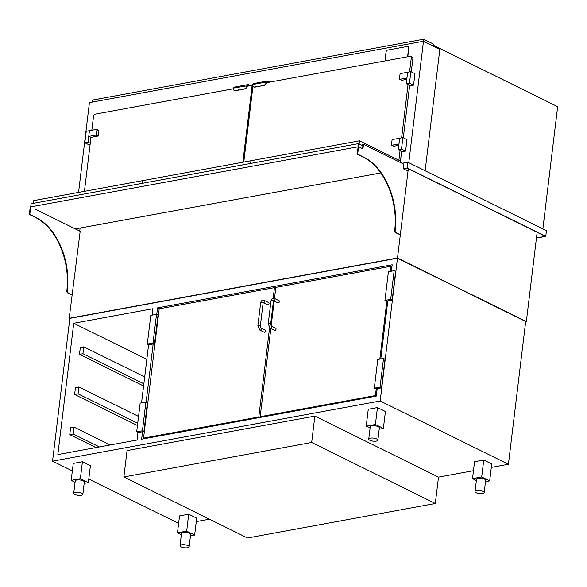 <?xml version="1.0" encoding="UTF-8"?>
<svg xmlns="http://www.w3.org/2000/svg" width="587" height="587" viewBox="0 0 587 587"><rect width="100%" height="100%" fill="white"/><g stroke="black" fill="none" stroke-linecap="round" stroke-linejoin="round"><path stroke-width="0.88" d="M69.809 318.587L69.193 318.279L397.509 257.987L526.334 321.581L525.666 321.698M80.103 228.152L79.744 231.109M380.772 172.938L75.283 228.908L80.17 231.315L69.193 318.279M408.317 168.689L397.509 257.987M537.142 232.276L526.334 321.581M78.555 192.404L89.422 102.615L423.476 41.266L439.832 49.345L425.135 170.758M423.476 41.266L408.787 162.687M438.173 48.523L439.399 48.303L439.303 49.081M542.865 228.864L557.65 106.673L439.399 48.303M92.093 102.123L92.342 100.091L423.645 39.248L433.617 44.164L433.375 46.153M423.645 39.248L423.396 41.288M433.477 45.338L555.64 105.682M400.488 161.029L401.662 151.336M403.298 137.806L409.645 85.386M411.282 71.863L412.918 58.289A1.534 1.049 -63.7 0 0 412.448 57.13L410.856 56.345A1.534 1.049 -63.7 0 0 410.35 56.279L266.52 82.694M398.896 160.244L400.07 150.543M401.603 137.842L408.046 84.594M409.587 71.893L411.326 57.504A1.534 1.049 -63.7 0 0 410.856 56.345M252.938 86.414A1.534 1.049 -63.7 0 0 252.909 86.597L243.774 162.063M269.822 82.085L267.606 80.991L253.833 83.523L252.542 84.557A3.06 2.106 -63.7 0 0 253.489 86.883A3.06 2.106 -63.7 0 0 254.494 87.008L254.795 87.155A3.06 2.106 116.3 0 1 253.789 87.03A3.06 2.106 116.3 0 1 253.643 86.949M267.606 80.991L266.322 82.026L252.542 84.557M263.68 85.32A3.06 2.106 -63.7 0 0 266.322 82.026L266.593 82.356A3.06 2.106 116.3 0 1 263.974 85.467L254.494 87.008M263.974 85.467L254.795 87.155M266.747 82.239L267.679 81.483L269.154 82.209M406.263 83.714L410.35 85.731L413.571 85.144L414.958 73.676L410.871 71.658L407.649 72.245L406.263 83.714L409.477 83.127L413.571 85.144M409.477 83.127L410.871 71.658M398.287 149.663L402.374 151.681L405.588 151.094L406.974 139.625L402.887 137.607L399.674 138.194L398.287 149.663L401.501 149.076L405.588 151.094M401.501 149.076L402.887 137.607M406.96 77.983L407.649 72.245L400.561 73.551A0.646 0.44 -63.7 0 0 400.004 74.241L399.453 78.768A0.646 0.44 -63.7 0 0 399.864 79.282L406.96 77.983M401.501 80.089A0.646 0.44 -63.7 0 0 401.86 80.272L406.791 79.362M398.977 143.932L399.674 138.194L392.578 139.501A0.646 0.44 -63.7 0 0 392.021 140.19L391.478 144.718A0.646 0.44 -63.7 0 0 391.889 145.231L398.977 143.932M393.517 146.038A0.646 0.44 -63.7 0 0 393.877 146.214L398.808 145.312M403.137 168.696L403.695 164.111L363.514 144.27L362.957 148.863L358.569 146.699L357.666 154.154L363.867 157.213A58.157 37.612 -100.4 0 1 395.132 230.676A1.534 0.991 79.6 0 0 395.954 232.606L400.319 234.763L408.024 171.111L403.137 168.696L407.158 167.955L407.848 162.225L546.446 230.632L545.749 236.37L536.437 238.08M407.158 167.955L545.749 236.37M402.036 163.289L407.848 162.225M403.335 168.792L407.129 168.102L545.323 236.312L536.452 237.94M400.319 234.763L395.491 232.687A1.534 0.991 -100.4 0 1 394.669 230.757A58.157 37.612 79.6 0 0 363.412 157.294L357.212 154.234L358.488 143.624L31.096 203.748L29.812 214.358L36.012 217.417A58.157 37.612 -100.4 0 1 67.27 290.881A1.534 0.991 79.6 0 0 68.092 292.818L67.637 292.898A1.534 0.991 -100.4 0 1 66.815 290.969A58.157 37.612 79.6 0 0 35.55 217.506L29.35 214.446L30.253 206.991L358.569 146.699M363.514 144.27L362.707 144.424L362.561 145.635M362.531 148.65L363.052 144.358L362.876 145.789L358.488 143.624M357.666 154.154L357.212 154.234M72.003 295.056L67.637 292.898M72.465 294.975L68.092 292.818M29.812 214.358L29.35 214.446M35.095 209.067L75.481 229.003M359.141 143.947L359.523 140.807L250.92 160.75L250.598 163.443L250.92 160.75L142.325 180.693L142.003 183.386L142.325 180.693L33.73 200.637L33.4 203.329M407.459 56.814A1.834 1.262 -63.7 0 0 407.936 55.618L408.853 48.024A1.834 1.262 -63.7 0 0 408.288 46.63A1.834 1.262 -63.7 0 0 408.185 46.586M407.136 56.873A1.834 1.262 -63.7 0 0 407.738 55.523L408.655 47.921A1.834 1.262 -63.7 0 0 408.09 46.527A1.834 1.262 -63.7 0 0 407.488 46.454L387.625 50.1A1.834 1.262 -63.7 0 0 386.041 52.074L385.123 59.676A1.834 1.262 -63.7 0 0 385.417 60.857M491.297 467.428L508.408 464.288L525.688 321.493L397.465 258.199L69.838 318.367L52.559 461.162L72.333 470.921M508.408 464.288L380.185 400.994L397.465 258.199M391.404 271.194L392.182 264.774L157.536 307.867L156.744 314.441M142.546 431.738L141.643 439.193L376.289 396.1L377.192 388.645M380.787 358.936L387.809 300.904M153.163 343.997L146.126 402.183M152.165 315.131L152.943 308.711L73.735 323.261L57.842 454.58L137.05 440.037L137.974 432.436M141.548 402.873L148.592 344.694M380.185 400.994L52.559 461.162M88.784 479.043L178.624 523.391M196.271 521.608L209.42 519.194M435.305 503.507L311.668 442.473L123.864 476.967L247.501 537.993L435.305 503.507L438.504 477.128L473.467 470.701M146.816 359.332L73.735 323.261M159.385 308.777L157.536 307.867M391.955 266.659L391.081 266.234L275.824 287.395L274.489 298.445M274.173 301.021L271.157 325.939M270.842 328.544L260.173 416.711L375.431 395.55L376.245 388.821M261.222 417.232L260.173 416.711M379.84 359.112L386.862 301.08M390.458 271.37L391.081 266.234M376.304 395.976L375.431 395.55M271.289 326.034L275.67 328.199A1.225 0.844 116.3 0 1 276.051 329.131A1.225 0.844 116.3 0 1 274.591 330.393L270.203 328.228L268.208 323.907A1.225 0.404 -173.1 0 1 269.022 323.62A1.225 0.404 -173.1 0 1 270.343 323.885A1.225 0.404 -173.1 0 1 270.644 324.2L271.289 326.034A1.225 0.844 116.3 0 1 271.664 326.966A1.225 0.844 116.3 0 1 270.203 328.228M279.383 301.601A1.225 0.844 -63.7 0 0 279.001 300.676L274.621 298.504A1.225 0.844 -63.7 0 1 274.995 299.436A1.225 0.844 -63.7 0 1 273.586 300.727L277.922 302.87A1.225 0.844 -63.7 0 0 279.383 301.601M384.933 300.419L386.429 301.16L392.167 300.104L395.638 271.429L394.141 270.695L388.403 271.744L384.933 300.419L390.678 299.363L392.167 300.104M390.678 299.363L394.141 270.695M374.315 388.161L375.812 388.902L381.55 387.846L385.021 359.171L383.524 358.437L377.786 359.486L374.315 388.161L380.053 387.104L381.55 387.846M380.053 387.104L383.524 358.437M485.486 481.663L489.668 480.892L491.715 463.979L483.739 460.039L474.553 461.727L472.506 478.64L476.373 480.548M489.668 480.892L481.692 476.96L483.739 460.039M481.692 476.96L472.506 478.64M190.459 535.843L194.642 535.073L196.689 518.16L188.713 514.219L179.527 515.907L177.479 532.82L181.346 534.728M194.642 535.073L186.666 531.14L188.713 514.219M186.666 531.14L177.479 532.82M379.195 429.192L383.377 428.429L385.424 411.509L377.448 407.569L368.269 409.256L366.222 426.177L370.081 428.084M383.377 428.429L375.401 424.489L377.448 407.569M375.401 424.489L366.222 426.177M84.168 483.372L88.351 482.609L90.398 465.689L82.422 461.756L73.243 463.437L71.196 480.357L75.055 482.265M88.351 482.609L80.375 478.669L82.422 461.756M80.375 478.669L71.196 480.357M476.607 490.622A4.593 1.519 -173.1 0 0 475.037 491.546A4.593 1.519 -173.1 0 0 479.418 493.608A4.593 1.519 -173.1 0 0 484.158 492.647A4.593 1.519 -173.1 0 0 481.575 490.93A4.593 1.519 -173.1 0 0 476.607 490.622M484.158 492.647L485.647 480.32A4.593 1.519 -173.1 0 0 483.064 478.603A4.593 1.519 -173.1 0 0 478.097 478.295A4.593 1.519 -173.1 0 0 476.534 479.219L475.037 491.546M187.561 547.752A4.593 1.519 -173.1 0 0 189.131 546.827A4.593 1.519 -173.1 0 0 184.751 544.765A4.593 1.519 -173.1 0 0 180.011 545.727A4.593 1.519 -173.1 0 0 182.594 547.444A4.593 1.519 -173.1 0 0 187.561 547.752M189.131 546.827L190.621 534.5A4.593 1.519 -173.1 0 0 186.248 532.438A4.593 1.519 -173.1 0 0 181.508 533.4L180.011 545.727M370.316 438.151A4.593 1.519 -173.1 0 0 368.746 439.083A4.593 1.519 -173.1 0 0 373.127 441.138A4.593 1.519 -173.1 0 0 377.867 440.184A4.593 1.519 -173.1 0 0 375.284 438.467A4.593 1.519 -173.1 0 0 370.316 438.151M377.867 440.184L379.356 427.857A4.593 1.519 -173.1 0 0 376.773 426.133A4.593 1.519 -173.1 0 0 371.806 425.824A4.593 1.519 -173.1 0 0 370.243 426.749L368.746 439.083M81.27 495.289A4.593 1.519 -173.1 0 0 82.84 494.364A4.593 1.519 -173.1 0 0 78.467 492.302A4.593 1.519 -173.1 0 0 73.72 493.263A4.593 1.519 -173.1 0 0 76.303 494.98A4.593 1.519 -173.1 0 0 81.27 495.289M82.84 494.364L84.33 482.037A4.593 1.519 -173.1 0 0 79.957 479.975A4.593 1.519 -173.1 0 0 75.217 480.929L73.72 493.263M84.44 191.325L90.97 137.365M91.829 130.248L93.568 115.859A1.534 1.049 116.3 0 1 94.889 114.216L233.244 88.806M247.237 86.238L251.016 85.541A1.534 1.049 116.3 0 1 251.515 85.607A1.534 1.049 116.3 0 1 251.992 86.766L242.857 162.232M250.539 85.629L248.323 84.535L247.039 85.57A3.06 2.106 116.3 0 1 244.39 88.857L244.691 89.004A3.06 2.106 -63.7 0 0 247.31 85.9L248.396 85.027L249.864 85.753M234.352 90.486A3.06 2.106 -63.7 0 0 234.499 90.574A3.06 2.106 -63.7 0 0 235.504 90.691L235.211 90.545A3.06 2.106 116.3 0 1 234.198 90.42A3.06 2.106 116.3 0 1 233.259 88.101L234.551 87.067L248.323 84.535M233.259 88.101L247.457 85.783M235.211 90.545L244.39 88.857M235.504 90.691L244.691 89.004M88.747 136.419L89.437 130.688L96.532 129.382A0.646 0.44 116.3 0 1 96.943 129.896L96.393 134.423A0.646 0.44 116.3 0 1 95.835 135.12L88.747 136.419L90.736 137.402L97.831 136.103A0.646 0.44 116.3 0 0 98.389 135.406L98.939 130.886A0.646 0.44 116.3 0 0 98.528 130.365M88.05 142.157L84.836 142.744L86.223 131.275L89.437 130.688L88.05 142.157L90.259 143.243M90.097 144.549L88.923 144.762L84.836 142.744M275.721 288.276L274.445 287.652L273.16 298.284M269.587 327.817L258.801 416.968L143.544 438.129L159.194 308.813L274.445 287.652M259.85 417.482L258.801 416.968M144.593 438.65L143.544 438.129M268.67 302.569A1.225 0.844 116.3 0 1 268.883 304.044A1.225 0.844 116.3 0 1 267.591 304.763L263.255 302.628A1.225 0.844 116.3 0 0 264.517 301.835A1.225 0.844 116.3 0 0 264.282 300.405L268.67 302.569M260.951 327.935A1.225 0.844 -63.7 0 1 261.164 329.402A1.225 0.844 -63.7 0 1 259.872 330.129L264.26 332.293A1.225 0.844 -63.7 0 0 265.551 331.567A1.225 0.844 -63.7 0 0 265.339 330.099L260.951 327.935L260.312 326.093A1.225 0.404 6.9 0 0 259.146 325.543A1.225 0.404 6.9 0 0 257.876 325.8L260.657 302.863A1.225 0.404 6.9 0 1 261.919 302.606A1.225 0.404 6.9 0 1 263.086 303.156L263.203 302.599M158.013 315.072L154.542 343.74L148.805 344.796L147.308 344.063L150.778 315.388L156.516 314.331L158.013 315.072M156.516 314.331L153.046 343.006L154.542 343.74M153.046 343.006L147.308 344.063M147.396 402.814L143.925 431.482L138.187 432.538L136.69 431.797L140.161 403.13L145.899 402.073L147.396 402.814M145.899 402.073L142.428 430.748L143.925 431.482M142.428 430.748L136.69 431.797M143.595 385.997L79.48 354.35L82.928 353.719L83.758 346.836L80.316 347.475L79.48 354.35M144.688 376.92L83.758 346.836M143.859 383.795L82.928 353.719M137.453 425.509L74.622 394.493L78.071 393.862L78.9 386.98L75.459 387.618L74.622 394.493M138.547 416.425L78.9 386.98M137.718 423.308L78.071 393.862M95.982 447.58L69.765 434.637L73.214 434.006L74.043 427.123L70.601 427.754L69.765 434.637M110.195 444.968L74.043 427.123M99.423 446.949L73.214 434.006M438.504 477.128L314.859 416.095L127.056 450.589L123.864 476.967M311.668 442.473L314.859 416.095M359.523 140.807L400.796 161.183L400.627 162.592M411.326 57.504L412.918 58.289M399.864 79.282L401.86 80.272M391.889 145.231L393.877 146.214M363.867 157.213L363.412 157.294M395.132 230.676L394.669 230.757M395.954 232.606L395.491 232.687M67.27 290.881L66.815 290.969M36.012 217.417L35.55 217.506M270.644 324.2L273.417 301.256A1.225 0.404 -173.1 0 0 273.124 300.94A1.225 0.404 -173.1 0 0 271.803 300.683A1.225 0.404 -173.1 0 0 270.989 300.962L268.208 323.907M251.992 86.766L252.836 87.184M96.943 129.896L98.939 130.886M96.393 134.423L98.389 135.406M95.835 135.12L97.831 136.103M399.652 79.26L401.647 80.243M391.676 145.209L393.664 146.192M270.989 300.962C271.421 298.761 272.632 297.939 274.621 298.504M273.417 301.256L273.535 300.705M251.515 85.607L252.828 86.252M96.745 129.411L98.741 130.395M260.657 302.863C261.09 300.654 262.301 299.84 264.282 300.405M263.086 303.156L260.312 326.093M259.872 330.129L257.876 325.8"/></g></svg>
